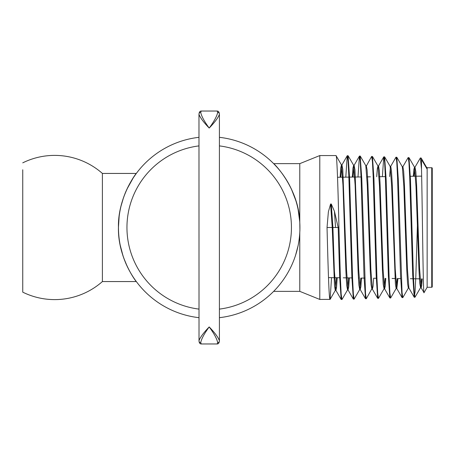 <?xml version="1.0" encoding="UTF-8"?>
<svg xmlns="http://www.w3.org/2000/svg" width="455" height="455" viewBox="0 0 455 455"><rect width="100%" height="100%" fill="white"/><g stroke="black" fill="none" stroke-linecap="round" stroke-linejoin="round"><path stroke-width="0.68" d="M219.373 341.011A1.701 1.558 -168.5 0 1 217.678 342.575C216.904 338.77 214.072 333.555 209.198 326.94C214.754 332.673 218.161 337.246 219.412 340.664L219.412 114.336C218.161 117.754 214.754 122.332 209.198 128.06C203.635 122.327 200.228 117.754 198.977 114.336L199.045 113.653A1.701 1.558 11.5 0 1 200.718 112.425C201.491 116.23 204.318 121.445 209.198 128.06C214.072 121.445 216.904 116.23 217.678 112.425A1.701 1.558 -11.5 0 1 219.344 113.653C219.1 111.919 218.366 111.043 217.149 111.037L201.246 111.037L200.718 112.425M199.017 341.011L198.977 114.336M200.718 342.575A1.701 1.558 168.5 0 1 199.045 341.347L198.977 340.664C200.228 337.246 203.635 332.668 209.198 326.94C204.318 333.555 201.491 338.77 200.718 342.575L201.246 343.963L217.149 343.963L217.678 342.575M219.373 113.989L219.344 113.653M199.017 113.989A1.701 1.558 11.5 0 1 199.045 113.653C199.29 111.919 200.024 111.043 201.246 111.037M217.678 112.425L217.149 111.037M219.412 137.325A90.755 90.755 0 0 1 219.412 317.675A90.755 90.755 0 0 0 219.412 137.325M198.977 317.675A90.755 90.755 0 0 1 198.977 137.325M136.301 173.44C136.028 173.315 117.703 197.72 118.442 227.403C117.674 257.325 136.034 281.673 136.301 281.56L102.398 281.56L102.398 173.44L136.301 173.44L133.349 177.666L126.928 189.178M127.229 266.459L123.669 257.854M120.962 248.731L119.927 243.835M120.922 206.422L123.635 197.237M299.902 230.526L299.782 221.943L298.025 208.908M277.914 168.219L273.688 163.646C274.547 163.965 298.69 188.569 299.782 221.943L299.782 163.646L319.797 155.559L319.797 299.441L330.114 299.362L331.547 277.652M296.899 204.17L295.926 200.78M293.316 193.438L291.319 188.87M285.825 178.883L282.043 173.378M273.688 163.646L299.782 163.646M299.782 233.057L299.782 291.354L319.797 299.441M22.75 169.778L22.75 292.155A72.112 72.112 0 0 0 102.398 281.56M22.75 292.155L22.75 285.222M22.75 162.844A72.112 72.112 0 0 1 102.398 173.44M348.672 277.886L347.546 289.88L342.018 299.453L341.159 299.447L339.68 277.249L338.179 227.5L334.425 211.262L331.263 203.994L330.586 204.016L328.379 211.865L327.037 227.5C328.032 266.124 329.028 300.363 330.023 299.441M331.263 203.994L332.912 227.5L338.941 227.489C338.065 188.99 336.962 154.598 336.006 155.559L341.46 164.92L340.738 168.014L340.118 177.234M319.797 155.559L336.006 155.559M327.037 227.5L332.912 227.5L334.379 270.759L335.949 290.353L335.272 290.353L334.51 285.581L332.23 227.5L330.586 204.016M421.501 169.22C422.32 202.242 423.161 297.473 424.032 292.656L427.143 287.264L427.143 167.736L427.006 168.93L421.489 159.608L421.501 169.22L420.38 157.93L414.977 167.201L414.004 176.239M421.489 159.608L421.154 158.01L420.38 157.93M421.552 278.864L420.596 287.611L414.977 297.251L414.226 292.087L413.476 277.345L410.478 179.822L408.982 157.635L408.112 157.629L402.806 166.82M408.425 287.987L402.8 297.638L402.049 292.463L398.307 179.509L396.805 157.254L395.941 157.259L390.629 166.445M397.26 278.534L396.248 288.368L390.623 298.014L389.878 292.775L389.127 277.874L386.13 179.298L384.629 156.873L383.77 156.873L382.371 176.665M385.118 278.375L384.071 288.749L378.458 298.389L377.701 293.145L376.95 278.181L373.953 178.997L372.457 156.503L371.593 156.497L366.048 166.547M372.133 288.271L366.275 298.77L365.524 293.503L361.782 178.718L360.195 156.042L359.416 156.122L357.988 176.989M360.821 278.045L359.723 289.511L354.104 299.145L353.353 293.822L352.602 278.67L349.605 178.496L348.103 155.741L347.245 155.735L345.794 177.154M341.933 299.526L341.17 294.061L340.408 278.466L338.941 227.489M417.389 225.68L415.842 276.168L415.068 291.769L414.198 297.172L412.702 274.979L409.705 177.416L408.954 162.702L408.203 157.549M402.8 297.638L402.027 297.553L400.531 275.292L397.534 177.177L396.783 162.372L396.032 157.18M390.623 298.014L389.855 297.934L388.354 275.537L385.357 176.927L384.606 162.031L383.861 156.793M378.458 298.389L377.678 298.309L376.183 275.793L373.18 176.608L372.435 161.65L371.684 156.418M366.275 298.77L365.507 298.696L364.006 276.105L361.008 176.392L360.258 161.332L359.513 156.042M354.104 299.145L353.33 299.072L351.834 276.321L348.837 176.102L348.086 160.968L347.336 155.661M427.006 168.93L426.688 167.582L421.154 158.01M420.596 287.611L419.743 283.277L418.992 270.645L416.007 186.613L414.511 167.201L413.862 169.431L413.322 176.25M408.994 288.078L408.317 288.078L407.566 283.619L406.821 270.901L403.83 186.305L402.334 166.82L396.805 157.254M397.943 278.545L396.823 288.464L396.14 288.464L395.395 283.994L391.658 186.084L390.162 166.445L384.629 156.873M384.071 288.749L383.218 284.312L382.473 271.43L379.481 185.794L377.986 166.058L377.297 168.72L376.717 176.739M371.9 289.124L371.047 284.676L370.296 271.72L367.304 185.515L365.809 165.683L360.28 156.116M359.723 289.511L358.87 285.04L358.125 272.01L355.133 185.287L353.637 165.307L352.926 168.248L352.318 177.069M347.546 289.88L346.693 285.359L345.948 272.226L342.956 184.969L341.46 164.92M336.518 277.721L335.272 290.353M422.234 278.869L421.7 285.456L421.171 287.708L420.488 287.708M424.032 292.656L421.063 287.617L419.567 268.268L416.581 184.224L415.83 171.558L414.977 167.201M414.198 297.172L408.891 287.987L407.396 268.49L404.404 183.905L403.659 171.177L402.908 166.723L402.226 166.723M402.027 297.553L396.714 288.368L395.224 268.797L392.233 183.666L391.482 170.847L390.737 166.354L390.054 166.354M390.396 167.292L389.599 176.568M385.795 278.38L385.22 286.172L384.646 288.84L383.969 288.84M389.855 297.934L384.543 288.749L383.047 269.047L380.056 183.411L379.311 170.506L378.56 165.973L378.219 166.922M373.652 278.221L373.06 286.4L372.366 289.124L370.87 269.297L367.879 183.103L367.134 170.13L366.281 165.683M361.498 278.056L360.9 286.633L360.195 289.511L358.699 269.61L354.963 169.806L354.109 165.307L353 177.058M349.349 277.891L348.74 286.883L348.018 289.886L346.522 269.832L342.786 169.448L341.938 164.92L340.801 177.222M337.2 277.732L336.575 287.105L335.949 290.353M427.143 287.264L431.738 287.264A0.512 0.512 0 0 0 432.25 286.752L432.25 168.248A0.512 0.512 0 0 0 431.738 167.736L427.143 167.736M129.271 270.492L127.457 266.931M126.194 264.201L125.546 262.7M123.117 256.262L120.126 244.892M118.903 236.663L118.573 232.351M118.442 227.233L118.965 217.78M121.058 205.859L123.658 197.18M125.625 192.107L127.718 187.534M125.921 191.418L125.023 193.568M123.567 197.436L121.218 205.222M119.165 216.057L118.442 227.432M118.692 234.217L118.977 237.356M119.187 239.12L119.915 243.783M121.28 250.023L123.68 257.883M125.608 262.842L126.774 265.481M337.525 177.268L361.714 176.944M366.895 176.87L370.398 176.824M379.043 176.711L385.345 176.625M409.659 176.295L421.66 176.136M328.504 277.613L339.703 277.76M343.28 277.812L351.891 277.925M358.415 278.016L359.097 278.022M361.571 278.056L364.762 278.102M373.765 278.221L376.956 278.261M392.062 278.466L395.702 278.517M398.159 278.551L400.656 278.579M410.353 278.71L420.107 278.841M295.938 200.82L291.405 189.052M288.931 184.156L287.492 181.613M287.338 181.34L289.596 185.407M292.121 190.628L295.153 198.386M295.403 199.136L295.83 200.462M298.15 209.516L299.76 221.591M299.515 236.384L299.009 240.53M298.133 245.563L295.437 255.761M219.412 145.896A82.241 82.241 0 0 1 219.412 309.104M198.977 309.104A82.241 82.241 0 0 1 198.977 145.896M334.425 211.262L335.557 227.5M431.738 287.264L431.738 167.736M219.412 340.664L219.344 341.347C219.1 343.081 218.366 343.957 217.149 343.963M199.045 341.347C199.29 343.081 200.024 343.957 201.246 343.963M273.688 291.354L299.782 291.354M414.977 297.251L414.295 297.251M414.511 167.201L408.982 157.635M377.986 166.058L372.457 156.503M353.637 165.307L348.103 155.741M335.375 290.262L330.114 299.362M427 167.486L426.574 167.486M415.085 167.104L414.403 167.104M378.56 165.973L377.883 165.973M372.474 289.215L371.792 289.215M366.383 165.592L365.706 165.592M360.303 289.596L359.621 289.596M354.212 165.216L353.529 165.216M348.126 289.971L347.444 289.971M342.041 164.835L341.358 164.835M383.77 156.873L378.458 166.064M377.678 298.309L372.366 289.124M365.507 298.696L360.195 289.511M359.416 156.122L354.109 165.307M353.33 299.072L348.018 289.886M347.245 155.735L341.938 164.92M341.159 299.447L335.847 290.262"/></g></svg>
